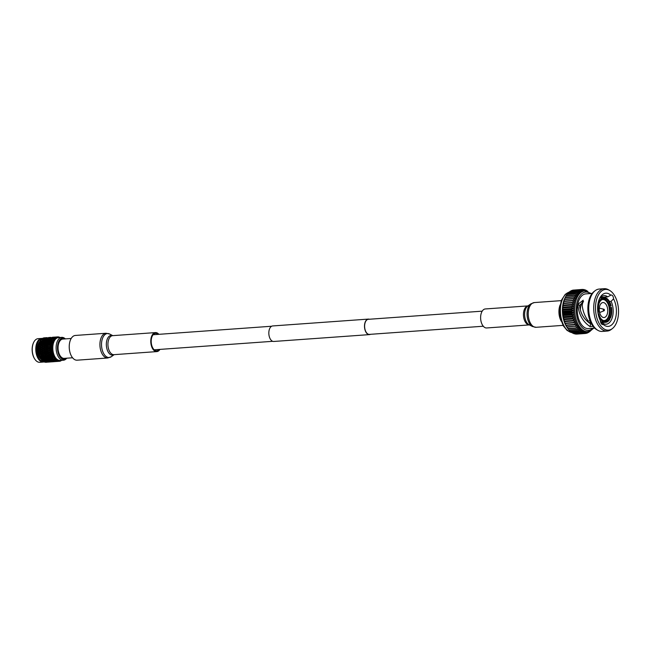 <?xml version="1.0" encoding="UTF-8"?>
<svg xmlns="http://www.w3.org/2000/svg" width="651" height="651" viewBox="0 0 651 651"><rect width="100%" height="100%" fill="white"/><g stroke="black" fill="none" stroke-linecap="round" stroke-linejoin="round"><path stroke-width="0.98" d="M59.827 337.633L58.981 336.966A12.247 6.876 85.9 0 0 58.72 336.917L58.81 337.413L57.89 336.852A12.247 6.876 85.9 0 0 57.744 336.86A12.247 6.876 85.9 0 0 57.63 336.876L57.768 337.487L56.824 337.039A12.247 6.876 85.9 0 0 56.572 337.128L56.775 337.845L55.799 337.527A12.247 6.876 85.9 0 0 55.563 337.682L55.84 338.471L54.847 338.292A12.247 6.876 85.9 0 0 54.635 338.52L54.985 339.366L53.992 339.326A12.247 6.876 85.9 0 0 53.797 339.61L54.228 340.497L53.244 340.603A12.247 6.876 85.9 0 0 53.081 340.937L53.602 341.84L52.625 342.084A12.247 6.876 85.9 0 0 52.503 342.467L53.105 343.329L52.161 343.736A12.247 6.876 85.9 0 0 52.072 344.159L52.747 345.014L51.852 345.526A12.247 6.876 85.9 0 0 51.803 345.966L52.56 346.771L51.714 347.398A12.247 6.876 85.9 0 0 51.706 347.854L52.519 348.554L51.746 349.31A12.247 6.876 85.9 0 0 51.779 349.774L52.658 350.409L51.942 351.223A12.247 6.876 85.9 0 0 52.015 351.67L52.934 352.175L51.112 353.029L52.568 352.272M33.722 342.296A11.449 6.429 85.9 0 0 33.649 342.442A11.449 6.429 85.9 0 0 32.55 353.599A11.449 6.429 85.9 0 0 34.845 359.206A11.449 6.429 85.9 0 0 34.942 359.344M42.64 338.496A11.832 6.648 85.9 0 0 41.615 338.43L38.075 338.683A11.832 6.648 85.9 0 0 33.795 342.141A11.832 6.648 85.9 0 0 32.664 353.68A11.832 6.648 85.9 0 0 35.04 359.482A11.832 6.648 85.9 0 0 39.768 362.298L43.308 362.037A11.832 6.648 85.9 0 0 44.292 361.834M41.615 338.43A11.832 6.648 85.9 0 0 36.204 353.428A11.832 6.648 85.9 0 0 43.308 362.037M42.022 338.78A11.458 6.437 85.9 0 0 36.912 353.29A11.458 6.437 85.9 0 0 43.641 361.639M40.02 341.23A10.213 5.737 85.9 0 0 37.815 352.932A10.213 5.737 85.9 0 0 41.306 359.474M52.56 357L51.665 357.529L53.056 357.871L53.935 357.366L52.56 357L52.275 356.423L53.195 355.853L51.86 355.438L51.624 354.795L52.585 354.185L51.299 353.721L51.323 353.184L49.216 352.948L46.791 353.688L45.521 353.216L43.088 353.957L41.819 353.485L40.818 354.12L38.881 353.509L38.531 352.679A12.247 6.876 -94.1 0 1 38.442 352.15L38.287 350.775A12.247 6.876 -94.1 0 1 38.246 350.238L38.214 348.855A12.247 6.876 -94.1 0 1 38.222 348.326L38.311 346.967A12.247 6.876 -94.1 0 1 38.368 346.454L38.572 345.16A12.247 6.876 -94.1 0 1 38.678 344.672L38.922 344.053L39.931 344.493L41.2 343.891L43.625 344.224L44.895 343.622L47.328 343.956L48.597 343.354L51.03 343.695L52.723 343.215M39.06 344.078L39.003 343.468A12.247 6.876 -94.1 0 1 39.15 343.02L39.442 342.459L40.403 342.849L41.721 342.296L40.777 341.921L39.442 342.459M39.581 342.589L39.573 341.93A12.247 6.876 -94.1 0 1 39.76 341.539L40.191 341.694L39.573 341.93M39.996 341.718L40.11 341.051L42.388 340.888L40.11 341.051M40.24 341.287L40.289 340.603A12.247 6.876 -94.1 0 1 40.508 340.27L40.915 340.4L40.289 340.603M40.728 340.546L40.907 339.863L43.186 339.7L40.907 339.863M41.013 340.196L41.119 339.505A12.247 6.876 -94.1 0 1 41.371 339.244L41.119 339.505M41.566 339.619L41.802 338.927L44.081 338.764L41.802 338.927M41.884 339.35L42.055 338.666A12.247 6.876 -94.1 0 1 42.331 338.479L42.055 338.666M42.494 338.935L42.787 338.268L45.065 338.105L42.787 338.268M42.828 338.764L43.064 338.105A12.247 6.876 -94.1 0 1 43.357 337.999L43.064 338.105M43.479 338.536L43.829 337.893L46.107 337.731L43.829 337.893M43.829 338.463L44.122 337.845A12.247 6.876 -94.1 0 1 44.252 337.828A12.247 6.876 -94.1 0 1 44.341 337.828M41.029 353.176L39.784 352.687L38.751 353.338L40.012 353.827L41.876 352.98L43.707 353.558L45.57 352.712L47.409 353.29L49.264 352.451L51.112 353.029M61.764 337.364L58.452 337.609A11.458 6.437 85.9 0 0 53.211 352.118A11.458 6.437 85.9 0 0 60.087 360.459L63.399 360.223A11.458 6.437 85.9 0 0 66.182 358.815L66.784 358.196A10.701 6.014 -94.1 0 1 57.874 351.613A10.701 6.014 -94.1 0 1 59.16 340.709A10.701 6.014 -94.1 0 1 65.401 338.894L64.718 338.365A11.458 6.437 85.9 0 0 61.764 337.364A11.458 6.437 85.9 0 0 56.523 351.882A11.458 6.437 85.9 0 0 63.399 360.223M52.129 352.378L50.884 351.89L50.762 351.166L51.828 350.498L50.632 349.994L50.575 349.253L51.689 348.578L50.55 348.073L52.519 348.554L50.754 349.611L52.65 350.376M71.195 338.479L62.838 339.073A9.675 5.436 85.9 0 0 58.411 351.337A9.675 5.436 85.9 0 0 64.221 358.375L72.57 357.781M51.112 357.847L50.233 358.343L51.632 358.652L52.503 358.18L51.112 357.847L50.794 357.301L51.698 356.764L50.339 356.374L50.29 355.763L51.836 354.844L49.704 354.168L51.323 353.184L49.264 352.451L50.957 351.426L52.934 352.175L52.308 353.078A12.247 6.876 85.9 0 0 52.414 353.509L53.374 353.884L52.829 354.836A12.247 6.876 85.9 0 0 52.975 355.234L53.968 355.511L53.488 356.447A12.247 6.876 85.9 0 0 53.667 356.813L54.668 356.943L54.277 357.887A12.247 6.876 85.9 0 0 54.481 358.196L55.49 358.18L55.172 359.1A12.247 6.876 85.9 0 0 55.4 359.36L56.377 359.181L56.149 360.076A12.247 6.876 85.9 0 0 56.393 360.263L57.369 359.962L57.19 360.776A12.247 6.876 85.9 0 0 57.451 360.898L58.362 360.451L58.264 361.183A12.247 6.876 85.9 0 0 58.525 361.24L59.412 360.67L59.355 361.297A12.247 6.876 85.9 0 0 59.493 361.289A12.247 6.876 85.9 0 0 59.607 361.281L60.437 360.597L60.421 361.11A12.247 6.876 85.9 0 0 60.673 361.02L61.414 360.255M49.216 352.948L49.061 352.24L50.103 351.581L52.015 351.67M51.942 351.223L51.535 351.483M50.103 351.581L48.98 350.661L50.957 351.426L52.658 350.409M51.828 350.498L52.259 350.441M48.866 357.269L47.971 357.798L49.354 358.14L50.233 357.627L48.866 357.269L48.776 356.634L51.022 355.169L47.621 353.452L49.264 352.451L47.254 351.695L50.754 349.611L51.779 349.774M51.746 349.31L51.315 349.571M51.689 348.578L52.129 348.578M48.426 352.647L47.181 352.158L47.059 351.434L50.754 349.611L48.849 348.83L51.706 347.854M51.714 347.398L51.266 347.658M49.883 349.677L48.711 349.164L48.695 348.431L52.56 346.771M49.834 347.756L48.89 347.024L50.705 347.789L50.558 347.341L52.161 346.714M51.722 346.674L50.819 345.998L52.552 346.739M50.632 349.994L48.98 350.661L47.051 349.88L48.849 348.83L47.002 348.057L51.803 345.966M51.852 345.526L51.388 345.779M48.125 350.767L46.929 350.262L46.872 349.522L47.987 348.846L46.848 348.342L46.856 347.61L52.747 345.014M49.956 345.876L49.077 345.266L50.819 345.998L50.713 345.469L52.357 344.916M51.934 344.835L52.747 344.981M50.64 346.186L48.89 347.024L47.116 346.267L50.241 344.078L52.072 344.159M52.161 343.736L51.673 343.98M50.241 344.078L49.224 343.63L51.087 344.289L51.03 343.695M52.3 343.093L53.105 343.329M48.597 343.354L47.604 342.931L49.435 343.606L49.395 342.987L50.688 342.41L52.503 342.467M52.625 342.084L52.121 342.304M49.834 342.052L51.519 342.695L51.51 342.052L53.227 341.661M52.821 341.498L51.877 341.124L50.55 341.661L51.51 342.052M53.488 340.091L51.217 340.253L53.878 340.294M54.285 338.902L52.007 339.073L54.651 339.13M55.18 337.967L52.902 338.138L55.53 338.219M56.165 337.308L53.887 337.47L56.491 337.576M57.207 336.941L54.928 337.104L57.508 337.218M57.931 336.876L58.557 337.145M56.002 337.031L57.296 336.909M59.135 337.088L59.615 337.364M60.803 360.89L61.243 360.54M59.64 361.256L60.226 360.906M59.355 361.297L57.719 361.386M59.038 361.321L59.607 361.281L59.038 361.321M58.916 361.297L56.645 361.46L59.176 360.98M57.833 361.069L55.555 361.232L58.118 360.752M56.767 360.54L54.489 360.703L57.076 360.247M55.742 359.734L53.472 359.897L54.912 360.093L56.084 359.458M54.798 358.668L52.519 358.831L53.943 359.108L55.156 358.416M51.665 357.529L50.998 357.196L52.479 356.366L53.667 356.813M51.698 356.764L53.968 355.511M51.022 355.169L52.975 355.234M51.836 354.844L53.382 353.916L51.323 353.184L52.414 353.509M52.585 354.185L53 354.038M50.884 351.89L49.85 352.541M49.549 350.661L50.762 351.166M50.55 348.073L49.411 348.749L50.575 349.253M47.987 348.846L49.411 348.749M49.452 346.845L50.558 347.341M50.892 344.363L49.655 344.997L50.713 345.469M51.307 342.662L50.021 343.256M50.688 342.41L49.72 342.003L50.55 341.661M50.339 356.374L49.427 356.927L50.933 357.228M51.86 355.438L50.924 356.024L52.275 356.423M47.409 358.115L46.53 358.603L47.938 358.913L48.801 358.441L47.409 358.115L47.295 357.464L50.29 355.763L50.924 356.024M51.299 353.721L50.314 354.347L50.843 354.526M49.492 356.121L48.158 355.706L48.133 355.112L49.704 354.168L51.624 354.795M48.019 346.942L46.937 346.446L47.01 345.738L49.077 345.266L45.733 343.866L45.7 343.248L49.932 342.084M49.948 341.425L51.291 340.904L50.363 340.563L49.012 341.067L49.948 341.425M50.64 340.058L52.023 339.602L49.745 339.765L50.64 340.058M51.453 338.919L52.869 338.536L50.591 338.699L51.453 338.919M52.373 338.04L53.813 337.739L52.373 338.04M53.366 337.43L54.83 337.218L53.366 337.43M54.415 337.112L53.651 337.153M54.025 361.647L57.565 361.427M56.8 361.476L57.605 361.427M55.717 361.484L54.253 361.517L55.717 361.484M54.635 361.199L53.17 361.134L54.635 361.199M53.577 360.621L54.399 360.304L52.951 360.125L52.121 360.467L53.577 360.621M52.568 359.767L53.406 359.368L51.982 359.108L51.136 359.531L52.568 359.767M47.971 357.798L47.1 357.57L48.003 357.033L46.644 356.642L46.587 356.024L50.485 353.428M48.215 353.591L49.492 354.054M48.882 351.084L47.832 351.743L49.061 352.24M48.882 354.445L45.57 352.712L47.832 351.743M48.711 349.164L47.613 349.839L48.792 350.344M45.521 353.216L45.367 352.5L47.254 351.695L45.285 350.922L47.613 349.839M48.719 347.26L47.564 347.919L48.695 348.431M46.408 351.841L45.188 351.345L45.098 350.612L47.051 349.88L45.155 349.099L47.564 347.919M48.89 345.396L47.678 346.039L48.76 346.527M46.188 349.937L45.017 349.432L44.992 348.692L47.002 348.057L45.188 347.284L47.678 346.039M49.224 343.63L47.971 344.241L48.996 344.704M48.223 345.095L47.189 344.631L47.971 344.241M48.418 342.572L49.395 342.987M48.386 341.523L49.012 341.067M49.541 357.977L50.233 358.343M48.003 357.033L49.427 356.927M49.704 354.73L48.752 355.332L50.078 355.763M45.163 357.537L44.268 358.058L45.651 358.4L46.538 357.895L45.163 357.537L45.074 356.894L47.328 355.438L48.752 355.332M48.133 355.112L46.009 354.429L47.409 353.29M46.14 348.025L45.017 347.52L45.065 346.796L47.116 346.267L45.383 345.526L45.301 344.965L47.393 344.55L47.328 343.956M46.14 342.312L47.816 342.955L47.808 342.32L49.118 341.767L48.174 341.393L46.848 341.93L47.808 342.32M48.434 340.847L49.785 340.359L47.515 340.522L48.434 340.847M49.183 339.594L50.575 339.171L48.304 339.334L49.183 339.594M50.054 338.577L51.478 338.235L50.054 338.577M51.014 337.828L52.462 337.576L51.014 337.828M52.039 337.364L53.504 337.202L52.039 337.364M52.308 337.291L53.594 337.177M54.415 361.647L52.943 361.72L54.415 361.647M53.325 361.517L51.86 361.492L53.325 361.517M52.251 361.077L50.794 360.971L52.251 361.077M51.217 360.361L52.039 360.003L50.607 359.783L49.777 360.166L51.217 360.361M50.241 359.368L51.095 358.937L49.688 358.636L48.825 359.1L50.241 359.368M47.181 352.158L46.156 352.809M46.929 350.262L45.855 350.93L47.059 351.434M47.328 355.438L43.918 353.721L45.57 352.712L43.552 351.963L45.855 350.93M46.848 348.342L45.716 349.009L46.872 349.522M44.724 352.915L43.479 352.419L43.357 351.695L45.285 350.922L43.348 350.148L45.716 349.009M46.937 346.446L45.749 347.105L46.856 347.61M44.423 351.027L43.226 350.523L43.169 349.782L45.155 349.099L43.3 348.318L45.749 347.105M47.189 344.631L45.961 345.258L47.01 345.738M47.604 342.931L46.327 343.525M46.994 342.67L46.026 342.271L46.848 341.93M46.644 356.642L45.725 357.196L47.23 357.497M48.158 355.706L47.222 356.284L48.573 356.683M43.715 358.375L42.828 358.872L44.235 359.181L45.098 358.709L43.715 358.375L43.601 357.725L46.587 356.024L47.222 356.284M47.596 353.989L46.612 354.608L47.141 354.795M45.798 356.39L44.455 355.967L44.431 355.381L46.009 354.429L47.922 355.055M46.254 346.145L43.69 344.818L45.301 344.965M46.547 344.346L44.113 343.223L45.7 343.248M44.716 342.833L46.237 342.353M46.254 341.694L47.588 341.165L45.31 341.327L46.254 341.694M46.945 340.327L48.32 339.863L46.042 340.034L46.945 340.327M47.759 339.187L49.167 338.805L46.888 338.968L47.759 339.187M48.67 338.3L50.111 337.999L48.67 338.3M49.671 337.698L51.128 337.487L49.671 337.698M50.721 337.381L49.948 337.421M51.632 361.858L53.87 361.696M52.023 361.753L50.55 361.777L52.023 361.753M50.941 361.468L49.468 361.403L50.941 361.468M49.875 360.89L50.697 360.573L49.256 360.394L48.426 360.735L49.875 360.89M48.866 360.027L49.712 359.629L48.288 359.376L47.433 359.8L48.866 360.027M42.836 358.164L41.461 357.798L40.565 358.327L41.949 358.668L44.301 357.293L42.942 356.903L42.893 356.292L46.791 353.688M44.512 353.859L45.798 354.323M45.188 351.345L44.13 352.012L45.367 352.5M45.188 354.714L41.876 352.98L44.13 352.012M45.017 349.432L43.91 350.108L45.098 350.612M41.819 353.485L41.664 352.769L43.552 351.963L41.583 351.19L43.91 350.108M45.017 347.52L43.861 348.187L44.992 348.692M44.292 349.115L43.145 348.602L43.861 348.187M45.196 345.665L43.983 346.308L45.065 346.796M42.706 352.11L41.485 351.613L41.395 350.873L43.348 350.148L41.452 349.367L44.325 347.211L45.188 347.284L43.414 346.527L43.983 346.308M44.325 347.211L43.235 346.714L45.383 345.526L43.487 344.9L43.625 344.224M45.529 343.899L44.268 344.509M44.683 341.791L45.31 341.327M45.839 358.245L46.53 358.603M44.301 357.293L45.725 357.196M46.009 354.998L45.049 355.601L46.384 356.024M41.461 357.798L41.379 357.163L43.617 355.698L45.049 355.601M44.431 355.381L42.307 354.697L43.707 353.558M42.486 350.205L41.314 349.701L41.298 348.96L43.3 348.318L41.493 347.553L44.528 345.364M44.895 343.622L43.902 343.199L44.105 342.581L45.424 342.027L44.471 341.653L43.145 342.19L44.105 342.581M44.732 341.116L46.091 340.619L43.812 340.782L44.732 341.116M45.48 339.855L46.88 339.44L44.602 339.602L45.48 339.855M46.351 338.845L47.775 338.504L46.351 338.845M47.311 338.097L48.76 337.836L47.311 338.097M48.337 337.633L49.801 337.47L48.337 337.633M48.605 337.56L49.891 337.438M51.616 361.842L50.322 361.915M50.713 361.915L49.24 361.989L50.713 361.915M49.622 361.777L48.158 361.761L49.622 361.777M48.548 361.346L47.092 361.24L48.548 361.346M47.515 360.621L48.345 360.263L46.905 360.044L46.075 360.434L47.515 360.621M46.538 359.637L47.393 359.197L45.985 358.904L45.122 359.36L46.538 359.637M43.479 352.419L42.453 353.078M43.226 350.523L42.152 351.19L43.357 351.695M43.617 355.698L40.224 353.981L41.876 352.98L39.857 352.224L42.152 351.19M43.145 348.602L42.014 349.278L43.169 349.782M39.784 352.687L39.662 351.963L41.583 351.19L39.646 350.409L42.014 349.278M43.235 346.714L42.046 347.374L43.153 347.87M42.437 348.285L41.322 347.789L42.046 347.374M43.487 344.9L42.258 345.526L43.308 346.006M40.728 351.296L39.532 350.791L39.475 350.051L41.452 349.367L39.597 348.586L42.551 346.405L43.414 346.527L41.599 345.233L43.69 344.818L42.038 344.135L41.998 343.516L43.291 342.939L44.113 343.223L42.535 342.621L43.145 342.19M43.902 343.199L42.624 343.785M43.169 341.279L43.812 340.782M44.414 358.97L45.122 359.36M43.544 357.757L44.268 358.058M44.455 355.967L43.519 356.553L44.87 356.951M40.565 358.327L40.411 357.708L42.095 356.65L43.519 356.553M43.894 354.25L42.909 354.876L43.43 355.055M42.095 356.65L40.761 356.235L40.736 355.641L42.307 354.697L44.219 355.324M42.551 346.405L39.988 345.079L41.599 345.233M42.844 344.607L40.419 343.492L41.998 343.516M43.291 342.939L42.323 342.54L41.021 343.101M42.551 341.954L43.886 341.433L41.615 341.596L42.551 341.954M43.243 340.587L44.618 340.131L42.348 340.294L43.243 340.587M44.056 339.448L45.464 339.065L43.194 339.228L44.056 339.448M44.976 338.569L46.408 338.268L44.976 338.569M45.969 337.959L47.425 337.747L45.969 337.959M47.018 337.641L46.254 337.69M47.938 362.119L50.168 361.964M48.32 362.021L46.856 362.046L48.32 362.021M47.238 361.728L45.773 361.663L47.238 361.728M46.18 361.15L46.994 360.833L45.554 360.654L44.724 361.004L46.18 361.15M45.171 360.296L46.009 359.897L44.585 359.637L43.739 360.06L45.171 360.296M43.601 357.725L42.03 357.464L42.942 356.903M40.761 356.235L39.817 356.813L39.727 356.235L43.088 353.957M40.818 354.12L42.095 354.592M41.485 351.613L40.435 352.272L41.664 352.769M38.759 352.891L40.435 352.272M41.314 349.701L40.216 350.368L41.395 350.873M38.499 351.092L40.216 350.368M41.322 347.789L40.167 348.456L41.298 348.96M40.59 349.375L39.451 348.871L40.167 348.456M41.493 345.925L40.281 346.576L41.363 347.064M38.393 349.261L40.622 347.471L41.493 347.553L39.719 346.796L40.281 346.576M40.622 347.471L39.532 346.983L41.688 345.795L39.792 345.16L39.931 344.493M41.827 344.159L40.574 344.77M40.98 342.06L41.615 341.596M42.144 358.506L42.828 358.872M40.411 357.708L42.03 357.464M42.307 355.259L41.355 355.861L42.681 356.292M39.727 356.235L41.355 355.861M41.485 354.974L40.191 354.518L40.012 353.827M38.458 347.455L40.834 345.624M41.2 343.891L40.207 343.459L40.403 342.849M47.01 362.184L45.546 362.249L47.01 362.184M45.928 362.046L44.455 362.021L45.928 362.046M44.854 361.614L43.389 361.5L44.854 361.614M43.812 360.89L44.65 360.532L43.21 360.312L42.372 360.695L43.812 360.89M42.844 359.897L43.698 359.466L42.282 359.173L41.42 359.629L42.844 359.897M39.532 350.791L38.45 351.459L39.662 351.963M38.531 352.679L39.857 352.224L38.572 351.727M39.451 348.871L38.311 349.546L39.475 350.051M38.287 350.775L39.646 350.409L38.409 349.904M39.532 346.983L38.352 347.634L39.459 348.139M38.214 348.855L39.597 348.586L38.417 348.082M39.792 345.16L38.555 345.795L39.613 346.267M38.93 345.6L38.482 345.827M38.311 346.967L39.719 346.796L38.58 346.316M40.207 343.459L38.922 344.053M38.572 345.16L39.988 345.079L38.905 344.639M39.003 343.468L40.419 343.492L39.386 343.093M44.903 337.82L45.708 337.731M47.433 362.151L46.62 362.176M42.103 360.044L42.372 360.695M41.208 358.986L41.42 359.629M39.817 356.813L41.176 357.22M40.191 354.518L39.215 355.145L39.744 355.324M39.133 355.12L40.224 353.981L39.386 354.225L38.881 353.509M46.107 362.249A12.247 6.876 -94.1 0 1 46.001 362.257A12.247 6.876 -94.1 0 1 45.839 362.265L45.464 361.696M44.748 362.143L45.057 362.208A12.247 6.876 -94.1 0 1 44.748 362.143L44.431 361.525M43.674 361.728L43.975 361.875A12.247 6.876 -94.1 0 1 43.674 361.728L43.414 361.077M42.632 361.02L42.925 361.248A12.247 6.876 -94.1 0 1 42.632 361.02L42.429 360.361M41.656 360.044L41.924 360.345A12.247 6.876 -94.1 0 1 41.656 360.044L41.509 359.385M40.761 358.823L41.404 358.97L41.005 359.189A12.247 6.876 -94.1 0 1 40.761 358.823L40.679 358.18M40.183 357.806A12.247 6.876 -94.1 0 1 39.98 357.383L39.947 356.772M39.491 356.235A12.247 6.876 -94.1 0 1 39.32 355.763L39.345 355.202M39.166 354.624L38.93 354.51A12.247 6.876 -94.1 0 1 38.8 354.006M39.003 352.378L38.442 352.15M38.783 350.474L38.246 350.238M38.734 348.554L38.222 348.326M38.857 346.674L38.368 346.454M39.141 344.875L38.678 344.672M39.589 343.199L39.15 343.02M44.122 337.845L44.789 337.796L44.122 337.845M46.506 362.225L45.839 362.265M40.598 357.562L39.98 357.383M39.923 355.967L39.32 355.763M38.93 354.51L39.386 354.225M483.286 326.232L369.418 334.386A7.552 4.248 -94.1 0 1 364.885 328.885A7.552 4.248 -94.1 0 1 368.344 319.315L482.204 311.162M370.46 334.313A7.779 4.37 -94.1 0 1 369.434 334.614L273.778 341.466A7.779 4.37 -94.1 0 1 269.107 335.802A7.779 4.37 -94.1 0 1 272.663 325.948L368.328 319.096A7.779 4.37 -94.1 0 1 369.377 319.242M369.434 334.614A7.779 4.37 -94.1 0 1 364.772 328.95A7.779 4.37 -94.1 0 1 368.328 319.096M604.193 310.429A0.846 0.48 -94.1 0 1 603.265 309.925A0.846 0.48 -94.1 0 1 603.77 309.184L603.77 309.184A0.846 0.48 -94.1 0 1 603.794 309.192M599.311 308.135A2.23 1.253 -94.1 0 1 599.343 308.143L603.77 309.184A0.879 0.879 0 0 1 603.892 310.852L599.661 312.521A2.23 1.253 -94.1 0 1 599.628 312.529M603.265 324.41L602.427 322.977A14.33 8.048 85.9 0 0 606.122 324.222A14.33 8.048 85.9 0 0 607.944 323.702A14.33 8.048 85.9 0 0 611.118 301.332L613.535 298.85A16.657 9.358 -94.1 0 1 610.329 325.801A16.657 9.358 -94.1 0 1 603.265 324.41A3.597 2.018 -94.1 0 1 603.241 324.426A3.597 2.018 -94.1 0 1 602.785 324.556A3.597 2.018 -94.1 0 1 600.491 320.731A16.657 9.358 -94.1 0 1 599.807 298.052A16.657 9.358 -94.1 0 1 610.76 295.172L607.765 296.88A14.33 8.048 85.9 0 0 604.071 295.635A14.33 8.048 85.9 0 0 602.24 296.156A14.33 8.048 85.9 0 0 599.351 299.004M611.118 301.332L609.426 301.454M605.422 297.051A3.597 2.018 -94.1 0 1 605.796 298.223M610.76 295.172A3.597 2.018 -94.1 0 1 610.784 295.155A3.597 2.018 -94.1 0 1 611.248 295.025A3.597 2.018 -94.1 0 1 613.535 298.85M602.004 302.821A7.519 4.223 85.9 0 0 599.376 311.219A7.519 4.223 85.9 0 0 604.038 317.542A7.519 4.223 85.9 0 0 604.991 317.265A7.519 4.223 85.9 0 0 607.619 308.875A7.519 4.223 85.9 0 0 602.964 302.544A7.519 4.223 85.9 0 0 602.004 302.821M602.85 320.357A10.53 5.916 85.9 0 0 604.25 320.544A10.53 5.916 85.9 0 0 605.593 320.162A10.53 5.916 85.9 0 0 609.271 308.403A10.53 5.916 85.9 0 0 602.745 299.541A10.53 5.916 85.9 0 0 601.858 299.729M603.583 320.577A10.766 6.046 85.9 0 0 604.909 320.731A10.766 6.046 85.9 0 0 606.276 320.341A10.766 6.046 85.9 0 0 608.547 318.038L609.523 318.534A11.539 6.486 -94.1 0 1 607.074 321.041A11.539 6.486 -94.1 0 1 604.152 321.277L603.054 320.609M600.8 318.437A10.766 6.046 85.9 0 0 602.72 320.186L603.208 321.724L600.621 321.903M598.033 313.343A10.53 5.916 85.9 0 0 598.114 313.676L598.847 313.798A11.539 6.486 -94.1 0 0 600.995 318.713A11.539 6.486 -94.1 0 0 603.29 320.894M599.172 301.999L600.027 301.364L599.652 300.77L598.676 300.843M600.027 301.364A11.539 6.486 -94.1 0 1 605.406 298.622L604.689 299.419A10.766 6.046 85.9 0 0 603.371 299.265A10.766 6.046 85.9 0 0 601.996 299.655A10.766 6.046 85.9 0 0 599.726 301.958M602.427 322.977L600.987 323.075M583.565 301.649L579.536 305.498C580.456 313.57 584.15 319.682 590.628 323.824L591.417 323.767M611.077 329.406A20.409 11.466 85.9 0 0 612.404 328.552A20.409 11.466 85.9 0 0 618.45 308.973A20.409 11.466 85.9 0 0 609.678 290.452A20.409 11.466 85.9 0 0 602.948 290.175A20.409 11.466 85.9 0 0 596.226 315.296A20.409 11.466 85.9 0 0 611.077 329.406M609.678 290.452L608.473 289.76A21.239 11.93 85.9 0 0 604.185 288.702A21.239 11.93 85.9 0 0 601.475 289.475A21.239 11.93 85.9 0 0 594.062 313.196A21.239 11.93 85.9 0 0 607.22 331.066A21.239 11.93 85.9 0 0 609.93 330.293A21.239 11.93 85.9 0 0 611.313 329.406L612.404 328.552M604.185 288.702L599.189 289.06A21.239 11.93 85.9 0 0 596.487 289.833A21.239 11.93 85.9 0 0 595.095 290.72A21.239 11.93 85.9 0 0 588.813 311.097A21.239 11.93 85.9 0 0 597.935 330.366A21.239 11.93 85.9 0 0 602.224 331.424L607.22 331.066M592.158 293.43L585.81 293.886A17.382 9.765 85.9 0 0 583.589 294.512A17.382 9.765 85.9 0 0 577.518 313.928A17.382 9.765 85.9 0 0 588.292 328.56L594.648 328.104M593.696 328.169L590.498 330.838L587.69 331.636A20.409 11.466 85.9 0 1 575.045 314.466A20.409 11.466 85.9 0 1 582.165 291.664A20.409 11.466 85.9 0 1 584.769 290.924L583.621 291.005A20.409 11.466 85.9 0 0 583.353 291.03A20.409 11.466 85.9 0 0 582.165 291.282A20.409 11.466 85.9 0 0 581.017 291.746L579.878 289.996L571.366 290.606L571.008 291.07M600.328 321.456L601.044 322.318A12.393 6.958 85.9 0 0 602.631 322.53L605.658 322.31A12.393 6.958 85.9 0 0 607.245 321.863A12.393 6.958 85.9 0 0 609.897 319.128L609.523 318.534M601.044 322.318L604.071 322.107A12.393 6.958 85.9 0 0 605.658 322.31M561.089 320.65A12.206 6.852 -94.1 0 1 560.015 305.588M604.071 322.107L604.152 321.277M598.163 314.051L598.391 314.034A12.393 6.958 85.9 0 0 603.208 321.724M598.391 314.034L598.847 313.798M597.911 312.553L598.082 312.545A12.393 6.958 85.9 0 1 599.099 301.877L599.473 302.471A11.539 6.486 -94.1 0 0 598.538 312.309L598.082 312.545M598.367 301.934L599.099 301.877M605.406 298.622L605.479 297.8A12.393 6.958 85.9 0 0 603.892 297.597L600.857 297.808A12.393 6.958 85.9 0 0 600.116 297.938M603.892 297.597A12.393 6.958 85.9 0 0 599.652 300.77M605.438 298.248L606.341 298.182A12.393 6.958 85.9 0 1 611.159 305.872L609.662 306.361A10.766 6.046 85.9 0 0 605.552 299.802L606.341 298.182M606.268 299.012A11.539 6.486 -94.1 0 1 610.711 306.1M580.35 309.786A11.441 6.429 -94.1 0 1 582.8 301.698M586.339 290.989L585.265 289.882A22.085 12.41 85.9 0 0 585.037 289.801L585.754 291.209L583.963 289.524A22.085 12.41 85.9 0 0 583.735 289.492L584.549 291.005L582.653 289.41A22.085 12.41 85.9 0 0 582.425 289.418L573.873 290.077M571.366 290.606A22.085 12.41 85.9 0 1 571.586 290.517L580.098 289.907L582.165 291.282L581.14 289.589A22.085 12.41 85.9 0 1 581.359 289.54L572.847 290.151A22.085 12.41 85.9 0 0 572.628 290.191L572.408 290.46M578.869 290.509L581.017 291.746A20.409 11.466 85.9 0 0 579.911 292.429L578.666 290.639A22.085 12.41 85.9 0 1 578.869 290.509L570.357 291.119A22.085 12.41 85.9 0 0 570.154 291.249L569.682 291.917M577.697 291.339L579.911 292.429A20.409 11.466 85.9 0 0 578.861 293.316L577.502 291.51A22.085 12.41 85.9 0 1 577.697 291.339L569.186 291.949A22.085 12.41 85.9 0 0 568.99 292.12L568.445 292.974M576.591 292.397L578.861 293.316A20.409 11.466 85.9 0 0 577.885 294.407L576.404 292.6A22.085 12.41 85.9 0 1 576.591 292.397L568.079 293.007A22.085 12.41 85.9 0 0 567.892 293.21L567.29 294.252M575.565 293.658L577.885 294.407A20.409 11.466 85.9 0 0 576.981 295.684L575.394 293.894A22.085 12.41 85.9 0 1 575.565 293.658L567.054 294.268A22.085 12.41 85.9 0 0 566.883 294.504L566.24 295.717M574.63 295.115L576.981 295.684A20.409 11.466 85.9 0 0 576.168 297.125L574.475 295.383A22.085 12.41 85.9 0 1 574.63 295.115L566.118 295.725A22.085 12.41 85.9 0 0 565.963 295.993L565.28 297.361A22.085 12.41 85.9 0 0 565.141 297.662L564.547 299.159A22.085 12.41 85.9 0 0 564.433 299.484L563.937 301.096A22.085 12.41 85.9 0 0 563.847 301.446L563.449 303.154A22.085 12.41 85.9 0 0 563.384 303.521L563.099 305.311A22.085 12.41 85.9 0 0 563.05 305.693L562.871 307.541A22.085 12.41 85.9 0 0 562.846 307.931L562.781 309.819A22.085 12.41 85.9 0 0 562.781 310.218L562.83 312.122A22.085 12.41 85.9 0 0 562.855 312.529L563.017 314.425A22.085 12.41 85.9 0 0 563.058 314.824L563.335 316.703A22.085 12.41 85.9 0 0 563.4 317.094L563.782 318.933A22.085 12.41 85.9 0 0 563.872 319.315L564.36 321.089A22.085 12.41 85.9 0 0 564.466 321.448L565.052 323.14A22.085 12.41 85.9 0 0 565.182 323.482L565.857 325.069A22.085 12.41 85.9 0 0 566.004 325.394L566.769 326.859A22.085 12.41 85.9 0 0 566.931 327.152L567.77 328.486A22.085 12.41 85.9 0 0 567.949 328.755L576.46 328.145A22.085 12.41 85.9 0 1 576.281 327.876L577.771 325.939L566.931 327.152M565.247 297.417L564.751 298.5A20.409 11.466 85.9 0 0 564.311 299.525A20.409 11.466 85.9 0 0 563.701 301.267A20.409 11.466 85.9 0 0 563.205 303.122A20.409 11.466 85.9 0 0 562.822 305.083A20.409 11.466 85.9 0 0 562.57 307.117A20.409 11.466 85.9 0 0 562.431 309.209A20.409 11.466 85.9 0 0 562.423 311.333A20.409 11.466 85.9 0 0 562.545 313.465A20.409 11.466 85.9 0 0 562.789 315.58A20.409 11.466 85.9 0 0 563.156 317.664A20.409 11.466 85.9 0 0 563.636 319.682A20.409 11.466 85.9 0 0 564.23 321.618A20.409 11.466 85.9 0 0 564.938 323.457A20.409 11.466 85.9 0 0 565.735 325.166A20.409 11.466 85.9 0 0 566.63 326.737A20.409 11.466 85.9 0 0 566.793 326.989A20.409 11.466 85.9 0 0 566.866 327.111M567.599 328.145L568.852 329.935A22.085 12.41 85.9 0 0 569.047 330.171L577.559 329.561A22.085 12.41 85.9 0 1 577.364 329.325L578.739 327.347L576.46 328.145M569.226 330.155L570.007 331.188A22.085 12.41 85.9 0 0 570.211 331.383L578.723 330.773A22.085 12.41 85.9 0 1 578.519 330.578L579.781 328.576L577.559 329.561M570.504 331.359L571.22 332.23A22.085 12.41 85.9 0 0 571.432 332.384L579.943 331.782A22.085 12.41 85.9 0 1 579.732 331.619L580.879 329.626L578.723 330.773M571.855 332.36L572.473 333.052A22.085 12.41 85.9 0 0 572.693 333.174L581.205 332.563A22.085 12.41 85.9 0 1 580.985 332.441L582.027 330.464L579.943 331.782M573.254 333.133L573.759 333.646A22.085 12.41 85.9 0 0 573.987 333.719L582.499 333.109A22.085 12.41 85.9 0 1 582.271 333.035L583.206 331.107L581.205 332.563M574.711 333.67L575.061 333.996A22.085 12.41 85.9 0 0 575.289 334.036L583.801 333.426A22.085 12.41 85.9 0 1 583.573 333.385L584.403 331.522L582.499 333.109M576.192 333.971L576.363 334.109A22.085 12.41 85.9 0 0 576.591 334.109L585.103 333.499A22.085 12.41 85.9 0 1 584.875 333.499L585.607 331.717L583.801 333.426M587.886 291.388L587.804 291.298A22.085 12.41 85.9 0 0 587.593 291.135L587.186 291.168M587.161 291.16L586.551 290.476A22.085 12.41 85.9 0 0 586.323 290.354L585.762 290.395M585.037 289.801L584.313 289.858M583.735 289.492L582.824 289.557M581.14 289.589L572.628 290.191M578.666 290.639L570.154 291.249M577.502 291.51L568.99 292.12M576.404 292.6L567.892 293.21M575.394 293.894L566.883 294.504M574.475 295.383L565.963 295.993M565.28 297.361L573.791 296.75A22.085 12.41 85.9 0 0 573.653 297.051L565.141 297.662M564.547 299.159L573.059 298.549A22.085 12.41 85.9 0 0 572.945 298.874L564.433 299.484M563.937 301.096L572.449 300.485A22.085 12.41 85.9 0 0 572.359 300.835L563.847 301.446M563.449 303.154L571.96 302.544A22.085 12.41 85.9 0 0 571.895 302.91L563.384 303.521M563.099 305.311L571.602 304.701A22.085 12.41 85.9 0 0 571.554 305.083L563.05 305.693M562.871 307.541L571.383 306.93A22.085 12.41 85.9 0 0 571.358 307.321L562.846 307.931M562.781 309.819L571.293 309.209A22.085 12.41 85.9 0 0 571.293 309.607L562.781 310.218M562.83 312.122L571.342 311.512A22.085 12.41 85.9 0 0 571.366 311.919L562.855 312.529M563.017 314.425L571.529 313.815A22.085 12.41 85.9 0 0 571.57 314.213L563.058 314.824M563.335 316.703L571.847 316.093A22.085 12.41 85.9 0 0 571.912 316.492L563.4 317.094M563.782 318.933L572.294 318.323A22.085 12.41 85.9 0 0 572.384 318.705L563.872 319.315M564.36 321.089L572.864 320.479A22.085 12.41 85.9 0 0 572.978 320.837L564.466 321.448M565.052 323.14L573.564 322.53A22.085 12.41 85.9 0 0 573.694 322.872L565.182 323.482M565.857 325.069L574.369 324.458A22.085 12.41 85.9 0 0 574.516 324.784L566.004 325.394M566.769 326.859L575.272 326.249A22.085 12.41 85.9 0 0 575.443 326.55M567.77 328.486L576.281 327.876M568.852 329.935L577.364 329.325M570.007 331.188L578.519 330.578M571.22 332.23L579.732 331.619M572.473 333.052L580.985 332.441M573.759 333.646L582.271 333.035M575.061 333.996L583.573 333.385M576.363 334.109L584.875 333.499M585.151 333.45L586.169 333.377A22.085 12.41 85.9 0 0 586.396 333.328L587.991 331.449L587.438 333.011A22.085 12.41 85.9 0 0 587.65 332.921L589.139 330.977L588.659 332.409A22.085 12.41 85.9 0 0 588.87 332.279L589.603 331.229M586.616 333.068L587.438 333.011M588.016 332.449L588.659 332.409M589.342 331.611L589.839 331.571A22.085 12.41 85.9 0 0 590.034 331.408L590.343 330.92M586.958 291.624L586.323 290.354M581.359 289.54L583.353 291.03L582.425 289.418M573.791 296.75L576.168 297.125A20.409 11.466 85.9 0 0 575.451 298.728L573.653 297.051M573.059 298.549L575.451 298.728A20.409 11.466 85.9 0 0 574.841 300.469L572.945 298.874M572.449 300.485L574.841 300.469A20.409 11.466 85.9 0 0 574.345 302.324L572.359 300.835M571.96 302.544L574.345 302.324A20.409 11.466 85.9 0 0 573.962 304.286L571.895 302.91M571.602 304.701L573.962 304.286A20.409 11.466 85.9 0 0 573.702 306.32L571.554 305.083M571.383 306.93L573.702 306.32A20.409 11.466 85.9 0 0 573.572 308.411L571.358 307.321M571.293 309.209L573.572 308.411A20.409 11.466 85.9 0 0 573.564 310.535L571.293 309.607M571.342 311.512L573.564 310.535A20.409 11.466 85.9 0 0 573.686 312.667L571.366 311.919M571.529 313.815L573.686 312.667A20.409 11.466 85.9 0 0 573.922 314.783L571.57 314.213M571.847 316.093L573.922 314.783A20.409 11.466 85.9 0 0 574.288 316.866L571.912 316.492M572.294 318.323L574.288 316.866A20.409 11.466 85.9 0 0 574.776 318.884L572.384 318.705M572.864 320.479L574.776 318.884A20.409 11.466 85.9 0 0 575.37 320.821L572.978 320.837M573.564 322.53L575.37 320.821A20.409 11.466 85.9 0 0 576.078 322.66L573.694 322.872M574.369 324.458L576.078 322.66A20.409 11.466 85.9 0 0 576.876 324.369L574.516 324.784M575.272 326.249L576.876 324.369A20.409 11.466 85.9 0 0 577.771 325.939A20.409 11.466 85.9 0 0 578.739 327.347A20.409 11.466 85.9 0 0 579.781 328.576A20.409 11.466 85.9 0 0 580.879 329.626A20.409 11.466 85.9 0 0 582.027 330.464A20.409 11.466 85.9 0 0 583.206 331.107A20.409 11.466 85.9 0 0 584.403 331.522A20.409 11.466 85.9 0 0 585.607 331.717A20.409 11.466 85.9 0 0 586.535 331.717L587.69 331.636A20.409 11.466 85.9 0 0 590.294 330.895M586.169 333.377L586.811 331.693L585.103 333.499M589.839 331.571L590.001 331.074M590.091 320.902L588.235 321.041C584.753 316.199 582.743 310.942 582.214 305.262L583.206 300.225L577.901 304.277C578.584 314.108 582.637 321.545 590.058 326.599L593.102 326.379M595.095 290.72L594.005 291.575A20.409 11.466 85.9 0 0 587.959 311.154A20.409 11.466 85.9 0 0 596.731 329.675L597.935 330.366M564.23 321.618L575.37 320.821M563.636 319.682L574.776 318.884M563.156 317.664L574.288 316.866M562.789 315.58L573.922 314.783M562.545 313.465L573.686 312.667M562.423 311.333L573.564 310.535M562.431 309.209L573.572 308.411M562.57 307.117L573.702 306.32M562.822 305.083L573.962 304.286M563.205 303.122L574.345 302.324M600.596 297.393L607.765 296.88M579.536 305.498L577.901 304.277M590.628 323.824L590.058 326.599M608.758 318.144L610.451 318.022A12.393 6.958 85.9 0 0 611.468 307.362L609.133 307.532M603.135 299.533L604.689 299.419M604.519 299.883L605.552 299.802M608.88 306.418L609.662 306.361M609.198 307.907L611.468 307.362M608.286 316.988L609.1 316.931A10.766 6.046 85.9 0 0 609.963 307.85M607.7 318.103L608.547 318.038M610.451 318.022L609.1 316.931M611.02 307.589A11.539 6.486 -94.1 0 1 610.085 317.428M159.169 349.449A8.756 4.915 -94.1 0 1 156.777 350.824A8.756 4.915 -94.1 0 1 151.52 344.452A8.756 4.915 -94.1 0 1 155.524 333.361A8.756 4.915 -94.1 0 1 158.095 334.378M77.111 360.182A12.402 6.966 -94.1 0 1 69.673 351.158A12.402 6.966 -94.1 0 1 75.337 335.452L106.032 333.255A12.402 6.966 -94.1 0 0 100.368 348.96A12.402 6.966 -94.1 0 0 107.806 357.985L77.111 360.182M159.951 349.392A9.529 5.354 -94.1 0 1 156.834 351.597A9.529 5.354 -94.1 0 1 151.113 344.664A9.529 5.354 -94.1 0 1 155.475 332.588A9.529 5.354 -94.1 0 1 158.868 334.321M560.129 304.945A12.402 6.966 85.9 0 0 559.372 316.077A12.402 6.966 85.9 0 0 561.292 321.277M529.344 324.906A9.529 5.354 85.9 0 1 523.803 317.965A9.529 5.354 85.9 0 1 527.985 305.905L485.32 308.956A9.529 5.354 85.9 0 0 480.959 321.033A9.529 5.354 85.9 0 0 486.679 327.966L529.353 324.914M590.351 293.56A19.18 10.774 85.9 0 0 583.231 292.787A19.18 10.774 85.9 0 0 576.908 316.394A19.18 10.774 85.9 0 0 590.864 329.658A19.18 10.774 85.9 0 0 592.833 328.234M568.901 292.25A20.409 11.466 85.9 0 0 567.843 292.69A20.409 11.466 85.9 0 0 560.584 314.376A20.409 11.466 85.9 0 0 572.099 332.628M114.161 354.657L111.297 356.699A12.019 6.754 -94.1 0 1 101.947 348.757A12.019 6.754 -94.1 0 1 103.143 336.966A12.019 6.754 -94.1 0 1 109.677 334.028L106.032 333.255M114.137 354.657A9.911 5.566 -94.1 0 1 106.691 347.927A9.911 5.566 -94.1 0 1 112.769 335.639L109.677 334.028M156.834 351.597L113.99 354.665A9.529 5.354 -94.1 0 1 108.278 347.732A9.529 5.354 -94.1 0 1 112.631 335.656L155.475 332.588M530.85 303.854A12.019 6.754 85.9 0 0 527.497 318.274A12.019 6.754 85.9 0 0 532.477 326.525L529.084 324.768A9.911 5.566 85.9 0 1 524.983 317.965A9.911 5.566 85.9 0 1 527.749 306.076L530.85 303.854L534.349 302.569A12.402 6.966 85.9 0 0 528.677 318.274A12.402 6.966 85.9 0 0 536.123 327.298L563.058 325.37M46.465 362.225L46.001 362.257M44.716 337.796L44.252 337.828M154.214 349.807L272.72 341.311M153.131 334.736L271.638 326.241M568.925 292.218L565.288 294.309L561.439 300.225L559.722 308.021L560.519 318.551L563.31 325.825L567.159 330.505L572.115 332.653M602.745 299.541L602.134 299.582M588.561 322.587L590.742 322.432M566.793 326.989L567.086 327.437M584.769 290.924L591.214 293.495M604.25 320.544L603.64 320.593M111.297 356.699L107.806 357.985M532.477 326.525L536.123 327.298M534.349 302.569L561.284 300.64"/></g></svg>
